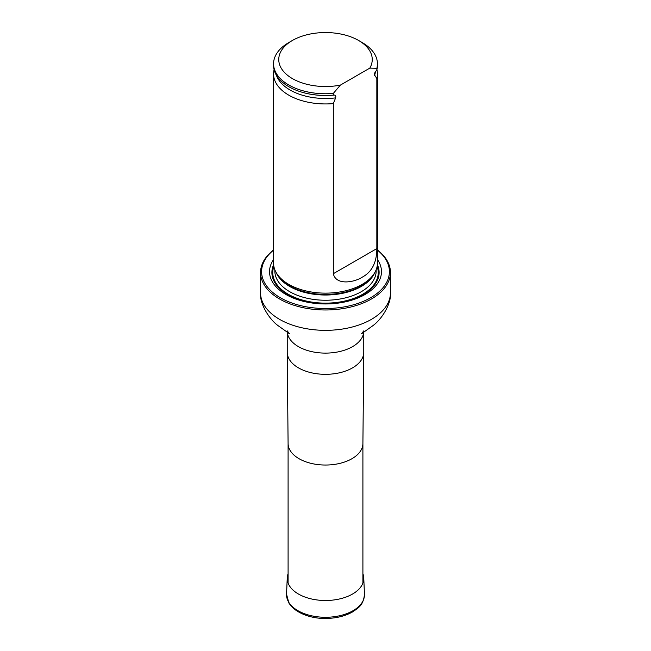 <?xml version="1.0" encoding="UTF-8"?>
<svg xmlns="http://www.w3.org/2000/svg" width="651" height="651" viewBox="0 0 651 651"><rect width="100%" height="100%" fill="white"/><g stroke="black" fill="none" stroke-linecap="round" stroke-linejoin="round"><path stroke-width="0.98" d="M273.566 250.139A63.904 36.895 0 0 0 282.843 299.102A63.904 36.895 0 0 0 368.157 299.102A63.904 36.895 0 0 0 377.434 250.139M273.566 259.578A55.978 32.322 0 0 0 325.5 303.952A55.978 32.322 0 0 0 377.434 259.578M377.434 249.976A64.945 37.498 180 0 1 390.445 272.484A64.945 37.498 180 0 1 325.5 309.974A64.945 37.498 180 0 1 260.555 272.484A64.945 37.498 180 0 1 273.566 249.976M274.087 69.714A51.934 29.987 0 0 0 273.566 73.962L273.566 263.15A51.934 29.987 0 0 0 276.472 273.038A51.934 29.987 0 0 0 288.775 284.357A51.934 29.987 0 0 0 374.528 273.038A51.934 29.987 0 0 0 377.434 263.15L377.434 73.962A51.934 29.987 0 0 0 376.913 69.714M340.351 85.126A46.742 26.984 180 0 1 285.756 73.742A46.742 26.984 180 0 1 292.445 40.452A46.742 26.984 180 0 1 358.555 40.452A46.742 26.984 180 0 1 369.817 68.111L340.351 85.126L333.328 93.418A51.934 29.987 180 0 1 273.566 63.774A51.934 29.987 180 0 1 288.775 42.575L292.445 40.452M358.555 40.452L362.225 42.575A51.934 29.987 180 0 1 377.434 63.774A51.934 29.987 180 0 1 376.839 68.298L376.839 69.991L375.049 72.245L374.26 74.523L376.839 78.478L376.839 248.584C376.766 262.499 371.9 272.028 362.233 277.171C354.543 282.339 335.973 285.789 333.328 273.705L333.328 103.599L335.615 97.894C336.119 95.86 335.574 94.924 333.971 95.095L333.328 95.119A51.934 29.987 180 0 1 300.184 91.661A51.934 29.987 180 0 1 273.566 65.474L273.566 63.774M369.817 68.111L376.839 68.298M377.434 63.774L377.434 65.474A51.934 29.987 180 0 1 376.839 69.991M333.328 95.119L333.328 93.418M376.839 78.478A51.934 29.987 0 0 0 377.434 73.962M273.566 73.962A51.934 29.987 0 0 0 288.775 95.16A51.934 29.987 0 0 0 333.328 103.599M362.908 573.759A38.263 22.093 180 0 1 363.754 577.86A38.263 22.093 180 0 1 325.5 600.499A38.263 22.093 180 0 1 287.246 577.86A38.263 22.093 180 0 1 288.092 573.759M362.908 443.437A37.408 21.597 180 0 1 362.908 443.551A37.408 21.597 180 0 1 325.5 465.034A37.408 21.597 180 0 1 288.092 443.551A37.408 21.597 180 0 1 288.092 443.437M363.763 332.156L363.763 352.232A38.263 22.093 180 0 1 363.763 352.354A38.263 22.093 180 0 1 325.5 374.325A38.263 22.093 180 0 1 287.237 352.354A38.263 22.093 180 0 1 287.237 352.232L287.237 332.156M363.714 332.189A38.263 22.093 180 0 1 325.5 353.111A38.263 22.093 180 0 1 287.286 332.189M390.445 272.484L390.445 292.844A64.945 37.498 180 0 1 325.5 330.342A64.945 37.498 180 0 1 260.555 292.844C259.464 303.48 269.18 319.56 278.62 326.037L289.41 333.711L287.221 330.854M273.632 264.705A53.61 30.955 0 0 0 325.5 303.488A53.61 30.955 0 0 0 377.368 264.705M276.472 273.038L277.497 274.738A50.851 29.36 0 0 0 289.54 285.813A50.851 29.36 0 0 0 373.503 274.738L374.528 273.038M276.341 272.826A50.656 29.246 0 0 0 325.5 295.017A50.656 29.246 0 0 0 374.659 272.826M274.844 269.774L274.844 270.995A50.656 29.246 0 0 0 325.5 300.241A50.656 29.246 0 0 0 376.156 270.995L376.156 269.774M273.884 266.471A52.731 30.442 0 0 0 325.5 303.138A52.731 30.442 0 0 0 377.116 266.471A52.731 30.442 0 0 1 325.5 303.138A52.731 30.442 0 0 1 273.884 266.462M300.323 91.701A51.396 29.677 0 0 0 300.453 91.742A51.396 29.677 0 0 0 333.971 95.095M374.553 75.41A50.086 28.913 0 0 0 375.456 71.634M276.374 75.207A50.086 28.913 0 0 0 335.615 97.894M333.328 273.705L376.839 248.584M363.754 577.86L364.454 594.233A38.962 22.492 180 0 1 325.5 617.278A38.962 22.492 180 0 1 286.546 594.233L287.246 577.86M288.092 443.494L288.092 583.052M362.908 443.494L362.908 583.052M362.908 443.551L363.763 352.354M288.092 443.551L287.237 352.354M260.555 272.484L260.555 292.844M390.445 292.844C391.536 303.48 381.82 319.56 372.38 326.037L361.59 333.711L363.779 330.854M364.454 594.233C363.388 605.633 358.294 607.888 352.403 612.021C345.03 616.123 336.307 618.271 326.249 618.45C315.222 618.816 299.566 615.447 290.899 605.829L288.898 603.054L286.546 594.233"/></g></svg>
